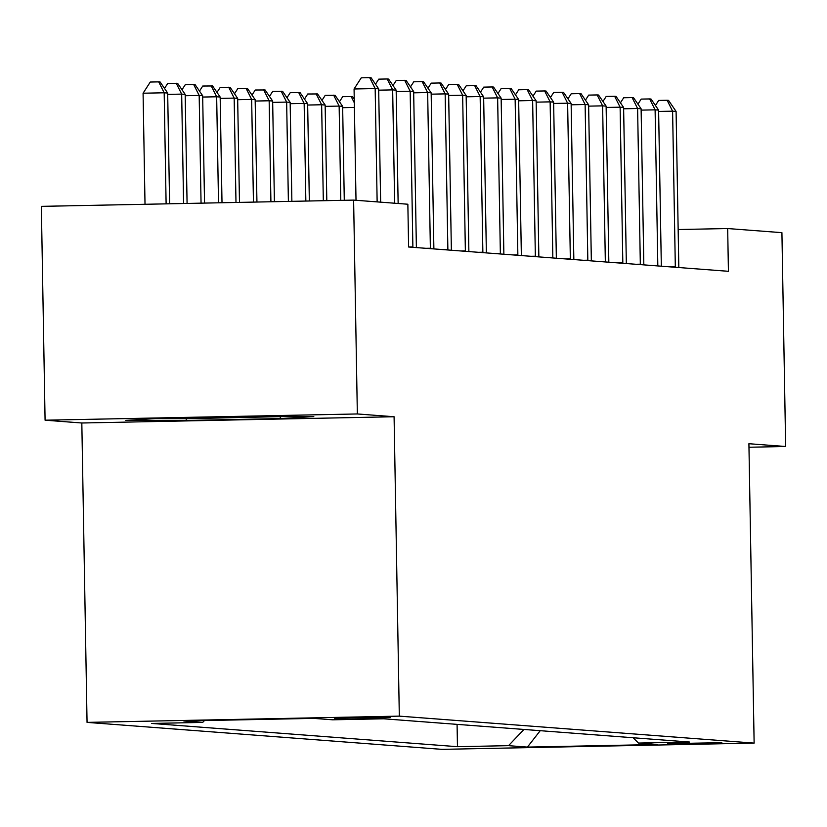 <?xml version="1.0" encoding="UTF-8"?>
<svg xmlns="http://www.w3.org/2000/svg" width="827" height="827" viewBox="0 0 827 827"><rect width="100%" height="100%" fill="white"/><g stroke="black" fill="none" stroke-linecap="round" stroke-linejoin="round"><path stroke-width="1.24" d="M721.837 742.667L667.451 743.69L721.837 742.667M87.052 722.384L441.866 749.355L754.131 743.101L399.317 716.13L87.052 722.384L81.821 423L394.086 416.746L357.347 413.955L45.082 420.199L81.821 423M45.082 420.199L41.35 206.357L353.615 200.103L357.347 413.955M353.615 200.103L407.856 204.228L408.6 246.994L728.422 271.308L727.677 228.541L678.161 229.534M334.708 718.353L390.468 717.598L334.697 718.218M204.455 720.565L202.687 722.416L151.63 723.439L457.465 746.688L457.073 724.369M202.687 722.416L183.801 720.979L313.764 718.384L332.661 719.81L383.718 718.797L689.553 742.036L638.496 743.059L657.393 744.496L527.419 747.101L508.522 745.665L457.465 746.688M748.973 447.242L785.65 446.508L781.918 232.666L727.677 228.541M785.65 446.508L748.911 443.717L754.131 743.101M394.086 416.746L399.317 716.13M508.522 745.665L523.936 729.455M633.048 737.746L638.496 743.059M527.419 747.101L540.227 730.686M125.725 420.374L186.251 420.457L280.291 418.576L313.805 416.601L253.279 416.519L159.229 418.4L125.725 420.374M280.26 416.746L280.291 418.576M186.22 418.679L186.251 420.457M377.143 201.891L375.169 88.561L378.663 88.83L380.647 202.16M356.013 200.289L354.07 88.985L375.169 88.561L369.69 77.645L371.096 77.759L378.663 88.83M354.07 88.985L361.254 77.821L369.69 77.645M169.607 203.793L167.674 93.048L164.18 92.789L143.081 93.213L145.014 204.279M143.081 93.213L150.266 82.038L158.701 81.873L164.18 92.789L166.113 203.855M158.701 81.873L160.107 81.976L167.674 93.048M394.644 203.225L392.66 89.895L396.164 90.153L398.138 203.494M375.499 84.199L378.745 79.144L387.191 78.978L392.66 89.895L378.694 90.174M387.191 78.978L388.587 79.082L396.164 90.153M412.88 247.325A8.559 1.396 88.9 0 0 412.88 246.901L410.161 91.218L413.655 91.487L416.374 247.17A8.559 1.396 88.9 0 0 416.384 247.593M392.99 85.532L396.247 80.477L404.682 80.312L410.161 91.218L396.185 91.497M404.682 80.312L406.088 80.415L413.655 91.487M430.381 248.648A8.559 1.396 88.9 0 0 430.371 248.234L427.652 92.552L431.156 92.82L433.875 248.493A8.559 1.396 88.9 0 0 433.875 248.917M410.492 86.856L413.738 81.811L422.183 81.635L427.652 92.552L413.686 92.831M422.183 81.635L423.579 81.749L431.156 92.82M187.078 203.442L185.176 94.381L181.671 94.113L183.584 203.514M164.511 88.427L167.757 83.372L177.598 83.31L185.176 94.381M176.203 83.207L181.671 94.113L167.695 94.392M204.538 203.091L202.667 95.715L199.173 95.446L201.054 203.163M182.002 89.75L185.258 84.705L195.1 84.643L202.667 95.715M193.694 84.53L199.173 95.446L185.196 95.725M222.008 202.739L220.168 97.038L216.664 96.78L218.514 202.811M199.503 91.084L202.749 86.029L212.591 85.967L220.168 97.038M211.195 85.863L216.664 96.78L202.687 97.059M447.872 249.981A8.559 1.396 88.9 0 0 447.872 249.558L445.153 93.885L448.647 94.144L451.366 249.826A8.559 1.396 88.9 0 0 451.377 250.25M427.983 88.189L431.239 83.134L439.675 82.969L445.153 93.885L431.177 94.164M439.675 82.969L441.08 83.072L448.647 94.144M239.479 202.388L237.659 98.372L234.165 98.103L235.984 202.46M216.994 92.407L220.251 87.362L230.082 87.3L237.659 98.372M228.686 87.197L234.165 98.103L220.189 98.382M175.737 418.069A55.616 0.858 179 0 0 255.036 416.829A55.616 0.858 179 0 0 263.782 416.529M283.444 416.56L187.264 418.679L155.207 418.638M465.374 251.315A8.559 1.396 88.9 0 0 465.363 250.891L462.644 95.208L466.149 95.477L468.868 251.16A8.559 1.396 88.9 0 0 468.868 251.584M445.484 89.512L448.73 84.468L457.176 84.302L462.644 95.208L448.679 95.487M457.176 84.302L458.572 84.406L466.149 95.477M482.865 252.638A8.559 1.396 88.9 0 0 482.865 252.225L480.146 96.542L483.64 96.811L486.359 252.483A8.559 1.396 88.9 0 0 486.369 252.907M462.975 90.846L466.232 85.801L474.667 85.626L480.146 96.542L466.17 96.821M474.667 85.626L476.073 85.739L483.64 96.811M500.366 253.972A8.559 1.396 88.9 0 0 500.356 253.548L497.637 97.875L501.141 98.134L503.86 253.817A8.559 1.396 88.9 0 0 503.86 254.24M480.477 92.179L483.723 87.124L492.168 86.959L497.637 97.875L483.661 98.155M492.168 86.959L493.564 87.062L501.141 98.134M517.857 255.305A8.559 1.396 88.9 0 0 517.857 254.881L515.138 99.199L518.632 99.467L521.351 255.15A8.559 1.396 88.9 0 0 521.361 255.574M497.968 93.503L501.224 88.458L509.659 88.293L515.138 99.199L501.162 99.478M509.659 88.293L511.065 88.396L518.632 99.467M535.358 256.628A8.559 1.396 88.9 0 0 535.348 256.215L532.629 100.532L536.134 100.801L538.853 256.473A8.559 1.396 88.9 0 0 538.853 256.897M515.469 94.836L518.715 89.792L527.161 89.616L532.629 100.532L518.653 100.811M527.161 89.616L528.556 89.719L536.134 100.801M256.939 202.036L255.161 99.705L251.656 99.436L253.444 202.108M234.496 93.74L237.742 88.696L247.583 88.623L255.161 99.705M246.188 88.52L251.656 99.436L237.68 99.716M274.409 201.695L272.652 101.028L269.157 100.77L270.915 201.757M251.987 95.074L255.243 90.019L265.074 89.957L272.652 101.028M263.679 89.854L269.157 100.77L255.181 101.049M291.879 201.343L290.153 102.362L286.649 102.093L288.385 201.416M269.488 96.397L272.734 91.352L282.576 91.29L290.153 102.362M281.18 91.187L286.649 102.093L272.672 102.372M309.339 200.992L307.644 103.695L304.15 103.427L305.845 201.064M286.979 97.731L290.236 92.686L300.067 92.614L307.644 103.695M298.671 92.51L304.15 103.427L290.174 103.706M326.81 200.641L325.145 105.019L321.641 104.76L323.316 200.713M304.481 99.064L307.727 94.009L317.568 93.947L325.145 105.019M316.162 93.844L321.641 104.76L307.665 105.039M552.849 257.962A8.559 1.396 88.9 0 0 552.839 257.538L550.131 101.866L553.625 102.124L556.344 257.807A8.559 1.396 88.9 0 0 556.354 258.231M532.96 96.17L536.216 91.115L544.652 90.949L550.131 101.866L536.154 102.145M544.652 90.949L546.047 91.053L553.625 102.124M344.28 200.289L342.636 106.352L339.142 106.083L340.786 200.361M321.972 100.387L325.228 95.343L335.059 95.281L342.636 106.352M333.663 95.167L339.142 106.083L325.166 106.363M570.351 259.296A8.559 1.396 88.9 0 0 570.341 258.872L567.622 103.189L571.126 103.458L573.835 259.14A8.559 1.396 88.9 0 0 573.845 259.554M550.462 97.493L553.708 92.448L562.153 92.273L567.622 103.189L553.645 103.468M562.153 92.273L563.549 92.386L571.126 103.458M339.473 101.721L342.719 96.666L352.56 96.604L354.245 99.075M354.39 107.458L342.657 107.696M354.307 102.775L351.155 96.501M587.842 260.619A8.559 1.396 88.9 0 0 587.832 260.205L585.123 104.522L588.617 104.791L591.336 260.464A8.559 1.396 88.9 0 0 591.346 260.887M567.953 98.826L571.209 93.771L579.644 93.606L585.123 104.522L571.147 104.802M579.644 93.606L581.04 93.709L588.617 104.791M605.333 261.952A8.559 1.396 88.9 0 0 605.333 261.528L602.614 105.856L606.119 106.114L608.827 261.797A8.559 1.396 88.9 0 0 608.837 262.221M585.454 100.16L588.7 95.105L597.146 94.94L602.614 105.856L588.638 106.135M597.146 94.94L598.541 95.043L606.119 106.114M622.834 263.286A8.559 1.396 88.9 0 0 622.824 262.862L620.116 107.179L623.61 107.448L626.328 263.131A8.559 1.396 88.9 0 0 626.339 263.544M602.945 101.483L606.201 96.439L614.637 96.263L620.116 107.179L606.139 107.458M614.637 96.263L616.032 96.377L623.61 107.448M640.325 264.609A8.559 1.396 88.9 0 0 640.325 264.195L637.607 108.513L641.111 108.782L643.819 264.454A8.559 1.396 88.9 0 0 643.83 264.878M620.446 102.817L623.692 97.762L632.128 97.596L637.607 108.513L623.63 108.792M632.128 97.596L633.534 97.7L641.111 108.782M657.827 265.943A8.559 1.396 88.9 0 0 657.816 265.519L655.108 109.836L658.602 110.105L661.321 265.787A8.559 1.396 88.9 0 0 661.331 266.211M637.937 104.15L641.194 99.095L649.629 98.93L655.108 109.836L641.132 110.125M649.629 98.93L651.025 99.033L658.602 110.105M675.318 267.276A8.559 1.396 88.9 0 0 675.318 266.852L672.599 111.169L676.093 111.438L678.812 267.121A8.559 1.396 88.9 0 0 678.822 267.534M655.439 105.474L658.685 100.429L667.12 100.253L672.599 111.169L658.623 111.449M667.12 100.253L668.526 100.367L676.093 111.438M337.778 718.022L337.788 718.58M412.88 246.901L408.6 246.984M430.371 248.234L425.988 248.317M447.872 249.558L443.479 249.651M465.363 250.891L460.98 250.974M482.865 252.225L478.471 252.307M500.356 253.548L495.973 253.641M517.857 254.881L513.464 254.964M535.348 256.215L530.965 256.298M552.839 257.538L548.456 257.631M570.341 258.872L565.957 258.954M587.832 260.205L583.448 260.288M605.333 261.528L600.95 261.621M622.824 262.862L618.441 262.945M640.325 264.195L635.942 264.278M657.816 265.519L653.433 265.612M675.318 266.852L670.924 266.935"/></g></svg>
